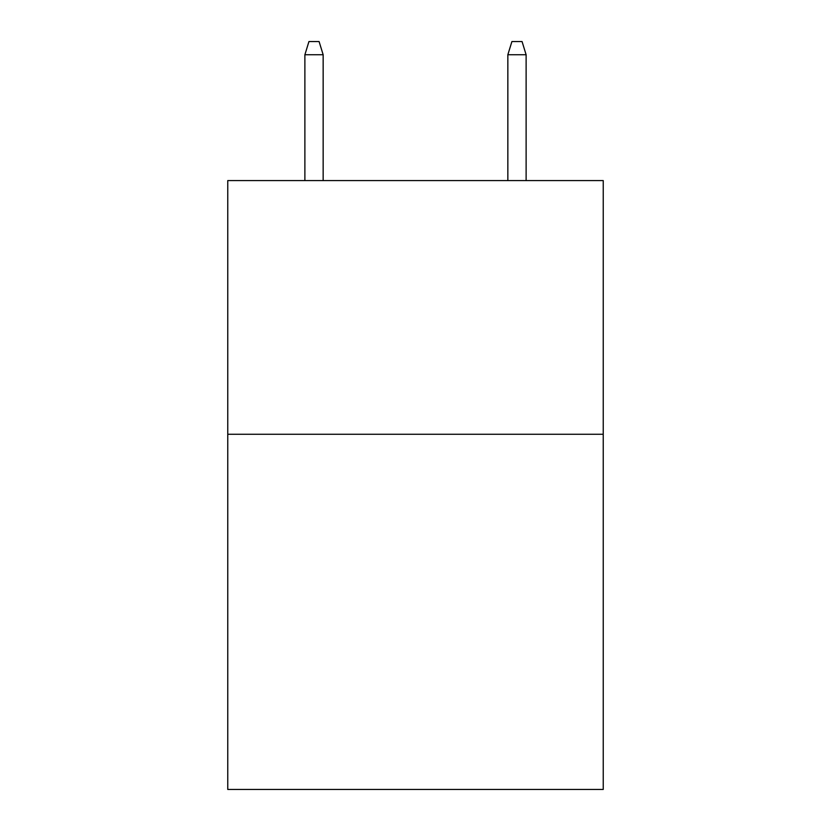 <?xml version="1.0" encoding="UTF-8"?>
<svg xmlns="http://www.w3.org/2000/svg" width="831" height="831" viewBox="0 0 831 831"><rect width="100%" height="100%" fill="white"/><g stroke="black" fill="none" stroke-linecap="round" stroke-linejoin="round"><path stroke-width="1.25" d="M603.233 434.27L603.233 789.45L227.767 789.45L227.767 180.576L603.233 180.576L603.233 434.27L227.767 434.27M323.155 180.576L323.155 54.742L304.884 54.742L304.884 180.576M304.884 54.742L308.945 41.55L319.094 41.55L323.155 54.742M507.845 54.742L511.906 41.55L522.055 41.55L526.116 54.742L507.845 54.742L507.845 180.576M526.116 54.742L526.116 180.576"/></g></svg>
